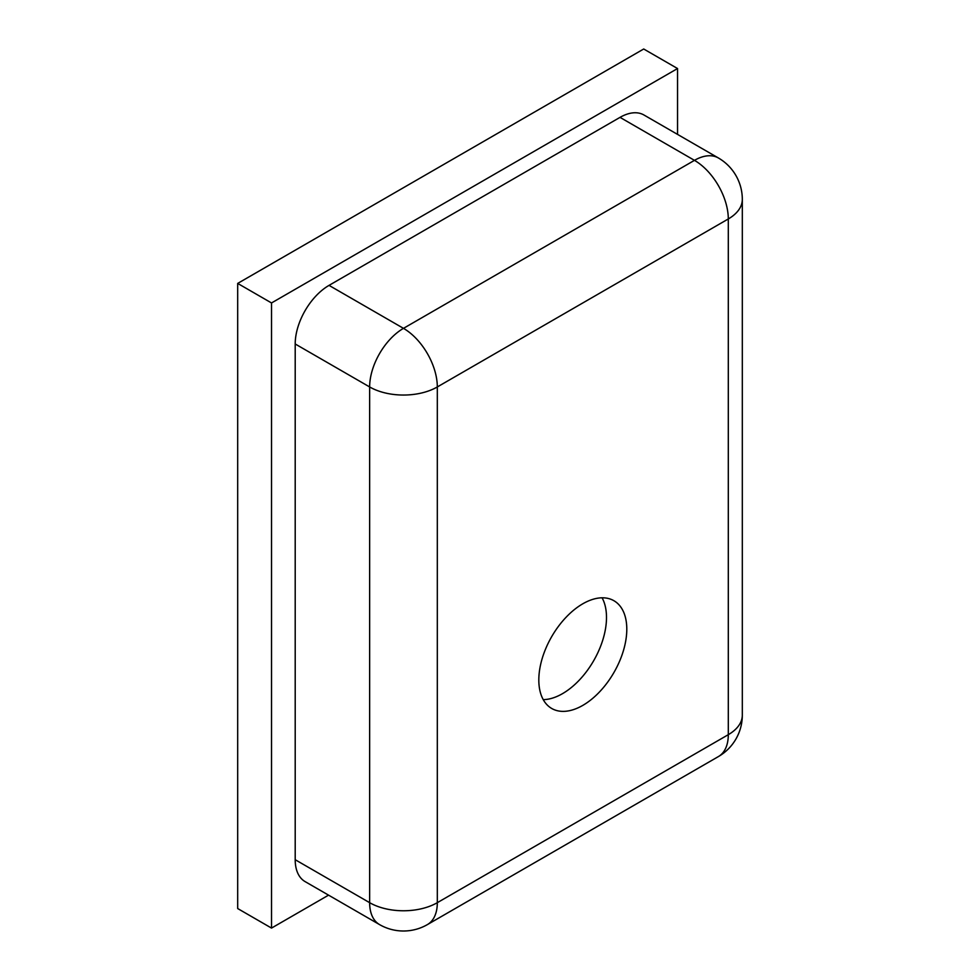<?xml version="1.0" encoding="UTF-8"?>
<svg xmlns="http://www.w3.org/2000/svg" width="980" height="980" viewBox="0 0 980 980"><rect width="100%" height="100%" fill="white"/><g stroke="black" fill="none" stroke-linecap="round" stroke-linejoin="round"><path stroke-width="1.47" d="M677.548 134.395L677.548 68.539L643.713 49L237.687 283.416L237.687 908.546L271.521 928.085L328.557 895.144M237.687 283.416L271.521 302.955L271.521 928.085M677.548 68.539L271.521 302.955M543.263 699.647A62.206 35.917 120 0 0 593.611 660.826A62.206 35.917 120 0 0 602.063 597.8M437.313 386.953A47.849 27.624 -120 0 0 403.478 328.349A47.849 27.624 120 0 0 369.644 386.953A47.849 27.624 0 0 0 437.313 386.953L728.299 218.957A47.849 27.624 0 0 0 742.313 199.418A47.849 47.849 0 0 0 718.389 157.976A47.849 27.624 120 0 0 694.465 160.353A47.849 27.624 60 0 1 728.299 218.957L728.299 734.682A47.849 27.624 60 0 1 718.389 756.585A47.849 47.849 0 0 0 742.313 715.143A47.849 27.624 180 0 1 728.299 734.682L437.313 902.678A47.849 27.624 180 0 1 369.644 902.678A47.849 27.624 120 0 0 379.554 924.593A47.849 47.849 0 0 0 427.402 924.593A47.849 27.624 -120 0 0 437.313 902.678L437.313 386.953M718.389 157.976L643.958 115.003A47.849 27.624 120 0 0 620.022 117.367L329.035 285.376A47.849 27.624 120 0 0 295.201 343.98L295.201 859.705A47.849 27.624 120 0 0 305.111 881.608L379.554 924.593M538.816 679.985A62.206 35.917 -60 0 1 565.975 617.376A62.206 35.917 -60 0 1 613.909 600.716A62.206 35.917 -60 0 1 613.909 672.55A62.206 35.917 -60 0 1 551.703 708.467A62.206 35.917 -60 0 1 538.816 679.985M295.201 343.98L369.644 386.953L369.644 902.678L295.201 859.705M620.022 117.367L694.465 160.353L403.478 328.349L329.035 285.376M742.313 715.143L742.313 199.418M427.402 924.593L718.389 756.585"/></g></svg>
